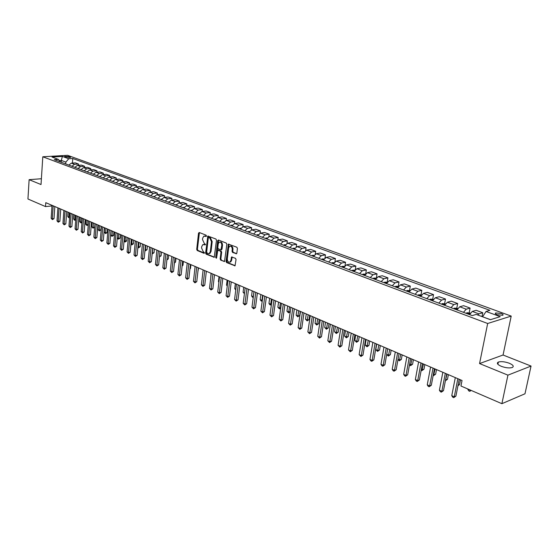 <?xml version="1.0" encoding="UTF-8"?>
<svg xmlns="http://www.w3.org/2000/svg" width="559" height="559" viewBox="0 0 559 559"><rect width="100%" height="100%" fill="white"/><g stroke="black" fill="none" stroke-linecap="round" stroke-linejoin="round"><path stroke-width="0.84" d="M206.46 235.989L206.082 235.171L199.263 232.502L198.522 233.159L196.712 249.37L197.243 250.53L204.014 253.304L204.538 252.857L203.28 251.683L201.554 247.965L201.708 246.61L202.833 244.604L205.251 244.884L205.495 244.444L204.231 243.277L202.505 239.559L202.658 238.197L203.818 236.157L206.201 236.436L206.46 235.989M509.305 363.245C504.819 361.652 501.164 361.261 498.349 362.064C496.441 363.154 497.405 364.566 501.241 366.299C505.727 367.906 509.396 368.311 512.254 367.515C514.189 366.404 513.204 364.978 509.305 363.245M501.199 313.508L495.749 312.928C494.862 313.382 495.351 313.983 497.196 314.731L502.667 315.318C503.554 314.864 503.065 314.256 501.199 313.508M236.045 253.814L236.841 253.157L237.428 248.434L236.855 247.232L228.393 244.115L226.032 261.374L226.591 262.569L235.025 265.804L236.052 259.537L235.486 258.328L231.594 256.979L230.916 260.396L230.028 262.031C228.345 262.437 227.436 261.402 227.31 258.929L228.638 247.972L229.574 246.281C231.251 245.925 232.146 246.966 232.258 249.405L232.034 251.243L232.6 252.444L236.569 253.73M479.552 363.567L507.935 375.152L501.884 403.689L524.985 393.781L531.05 366.054L503.058 355.014L511.206 316.094L487.672 323.493L479.552 363.567L503.058 355.014M41.394 178.733L29.117 179.677L41.024 184.54L42.798 156.779L487.672 323.493M29.117 179.677L27.95 198.99L45.524 206.585L51.994 205.929M501.884 403.689L460.951 386.01L462.041 380.49L45.782 202.665L45.524 206.585M216.501 240.216L215.949 239.042L207.843 236.038L205.614 253.017L206.152 254.184L214.237 257.301L216.501 240.216M218.422 240.007L226.297 243.095L226.856 244.283L224.529 261.507L220.721 260.166L220.169 258.978L220.966 252.284L220.407 251.103L217.772 250.236L216.606 257.804L216.368 258.237L215.683 257.426L217.654 240.67L218.422 240.007M65.054 156.834L70.595 157.414L69.155 156.59L64.655 156.394L65.054 156.834M511.206 316.094L67.625 155.311L42.798 156.779M60.505 161.977L58.388 159.399L54.265 159.65L472.215 315.59L476.177 314.417L490.418 319.699L500.235 316.646L486.064 311.468L489.887 310.329L72.761 158.504L68.743 158.756L65.843 162.103L65.717 163.927M58.388 159.399L52.022 157.037L62.356 156.415L68.743 158.756M507.935 375.152L531.05 366.054M61.224 162.25L61.35 160.44L59.345 160.566M65.843 162.103L61.35 160.44L62.356 156.415M490.543 319.657L482.606 316.799M72.432 163.081L72.761 158.504M78.421 165.31L78.519 164.039L75.388 162.886L71.37 163.151L68.841 165.094M84.493 167.567L84.591 166.268L81.425 165.108L77.394 165.38L74.864 167.337M90.649 169.859L90.754 168.538L87.539 167.358L83.508 167.637L80.964 169.615M96.896 172.186L97 170.837L93.744 169.636L89.706 169.929L87.155 171.92M103.226 174.541L103.338 173.164L100.033 171.948L95.987 172.256L93.43 174.261M109.641 176.93L109.76 175.526L106.406 174.296L102.36 174.611L99.788 176.637M116.153 179.362L116.272 177.923L112.876 176.672L108.816 177L106.245 179.048M122.756 181.822L122.882 180.354L119.437 179.09L115.371 179.425L112.792 181.486M129.45 184.316L129.583 182.821L126.089 181.535L122.023 181.885L119.43 183.967M136.242 186.853L136.389 185.322L132.839 184.016L128.766 184.379L126.166 186.482M143.139 189.424L143.286 187.859L139.687 186.538L135.606 186.909L133 189.033M150.133 192.03L150.287 190.437L146.633 189.096L142.552 189.473L139.939 191.618M157.233 194.679L157.393 193.051L153.683 191.688L149.602 192.079L146.982 194.246M164.437 197.369L164.605 195.706L160.838 194.315L156.751 194.728L154.123 196.908M171.746 200.101L171.92 198.396L168.105 196.992L164.011 197.411L161.376 199.619M179.173 202.875L179.355 201.128L175.477 199.703L171.382 200.136L168.741 202.365M186.706 205.691L186.895 203.902L182.961 202.456L178.866 202.903L176.211 205.153M194.357 208.549L194.56 206.718L190.563 205.251L186.461 205.712L183.806 207.983M202.127 211.456L202.337 209.583L198.277 208.088L194.176 208.57L191.513 210.862M210.016 214.404L210.24 212.49L206.117 210.974L202.016 211.47L199.339 213.783M226.178 220.456L226.416 218.443L222.161 216.878L218.059 217.402L218.262 215.439L214.076 213.901L209.974 214.411L207.291 216.745M234.445 223.558L234.703 221.49L230.378 219.897L226.276 220.442L223.586 222.824M242.851 226.716L243.116 224.585L238.721 222.971L234.626 223.53L231.922 225.941M251.389 229.931L251.669 227.73L247.204 226.088L243.109 226.668L240.405 229.099M260.068 233.208L260.368 230.93L255.826 229.26L251.732 229.854L249.021 232.313M268.893 236.541L269.207 234.179L264.589 232.481L260.501 233.096L257.776 235.584M277.858 239.937L278.193 237.484L273.498 235.758L269.41 236.394L266.685 238.91M286.977 243.396L287.326 240.845L282.561 239.091L278.473 239.741L275.741 242.285M296.242 246.924L296.619 244.262L291.77 242.48L287.689 243.151L284.95 245.722M305.668 250.523L306.073 247.742L301.133 245.925L297.06 246.617L294.32 249.216M315.255 254.198L315.688 251.277L310.664 249.433L306.598 250.146L303.851 252.773M325.003 257.944L325.464 254.876L320.356 252.996L316.296 253.73L313.543 256.392M334.925 261.78L335.421 258.537L330.222 256.623L326.17 257.385L323.409 260.075M345.015 265.693L345.546 262.262L340.256 260.319L336.218 261.102L333.457 263.82M355.279 269.704L355.859 266.056L350.472 264.079L346.44 264.882L343.673 267.635M365.719 273.812L366.355 269.92L360.876 267.901L356.852 268.732L354.085 271.52M376.347 278.026L377.046 273.847L371.462 271.793L367.452 272.652L364.678 275.468M387.184 282.218L387.925 277.851L382.244 275.762L378.247 276.642L375.473 279.5M398.253 286.334L399.014 281.932L393.222 279.8L389.239 280.709L386.465 283.595M409.523 290.526L410.306 286.082L404.409 283.916L400.44 284.852L397.659 287.773M421.004 294.789L421.814 290.317L415.805 288.109L411.85 289.073L409.069 292.036M432.708 299.142L433.539 294.628L427.411 292.378L423.484 293.37L420.696 296.375M444.636 303.572L445.488 299.03L439.248 296.731L435.335 297.758L432.547 300.791M456.787 308.107L457.674 303.509L451.309 301.168L447.417 302.223L444.629 305.305M469.183 312.733L470.098 308.079L463.607 305.689L459.743 306.779L456.955 309.896M481.998 316.576L482.766 312.74L476.149 310.301L472.306 311.426L469.518 314.584M78.519 164.039L74.494 164.304L71.964 166.254M84.591 166.268L80.566 166.547L78.022 168.518M90.754 168.538L86.715 168.825L84.171 170.809M97 170.837L92.962 171.138L90.404 173.136M103.338 173.164L99.285 173.472L96.728 175.491M109.76 175.526L105.707 175.847L103.135 177.888M116.272 177.923L112.212 178.258L109.634 180.312M122.882 180.354L118.815 180.697L116.23 182.772M129.583 182.821L125.516 183.177L122.924 185.267M136.389 185.322L132.315 185.686L129.709 187.803M143.286 187.859L139.205 188.236L136.599 190.367M150.287 190.437L146.206 190.829L143.586 192.981M157.393 193.051L153.306 193.456L150.678 195.622M164.605 195.706L160.517 196.118L157.883 198.312M171.92 198.396L167.833 198.822L165.191 201.037M179.355 201.128L175.26 201.568L172.612 203.804M186.895 203.902L182.8 204.363L180.145 206.62M194.56 206.718L190.458 207.193L187.796 209.471M202.337 209.583L198.235 210.072L195.566 212.371M210.24 212.49L206.138 212.993L203.462 215.32M218.262 215.439L214.16 215.963L211.477 218.31M226.416 218.443L222.314 218.974L218.059 217.402L215.376 219.764M222.314 218.974L219.624 221.35M234.703 221.49L230.601 222.042L227.904 224.438M243.116 224.585L239.021 225.151L236.317 227.576M251.669 227.73L247.574 228.317L244.863 230.769M260.368 230.93L256.274 231.531L253.555 234.011M269.207 234.179L265.113 234.801L262.395 237.302M278.193 237.484L274.106 238.127L271.374 240.656M287.326 240.845L283.245 241.509L280.513 244.066M296.619 244.262L292.546 244.947L289.8 247.532M306.073 247.742L302 248.448L299.254 251.061M315.688 251.277L311.622 252.004L308.868 254.645M325.464 254.876L321.411 255.624L318.658 258.3M335.421 258.537L331.368 259.306L328.615 262.01M345.546 262.262L341.514 263.058L338.747 265.798M355.859 266.056L351.835 266.874L349.061 269.648M366.355 269.92L362.337 270.759L359.57 273.561M377.046 273.847L373.042 274.721L370.268 277.557M387.925 277.851L383.935 278.745L381.161 281.617M399.014 281.932L395.038 282.854L392.257 285.761M410.306 286.082L406.351 287.04L403.563 289.981M421.814 290.317L417.873 291.295L415.085 294.279M433.539 294.628L429.619 295.641L426.831 298.66M445.488 299.03L441.589 300.071L438.801 303.125M457.674 303.509L453.796 304.585L451.008 307.681M470.098 308.079L466.241 309.19L463.453 312.327M482.766 312.74L478.937 313.878L477.498 314.906M482.62 316.715L486.064 311.468M206.383 236.247L204.636 235.996M203.658 244.437L205.426 244.695M199.416 232.565L197.411 249.265L197.949 250.418L204.468 253.094M208.374 236.073L206.313 252.906L206.851 254.072L214.39 257.161M208.8 237.575L208.269 238.036L206.627 252.388L207.941 253.59L209.262 253.52L210.352 251.536L211.491 241.691L209.744 237.945L208.8 237.575L209.499 237.47L208.738 237.561M209.108 253.597L209.96 253.402L211.05 251.424L210.352 251.536M209.499 237.47L210.443 237.841L212.189 241.586L211.05 251.424M224.669 261.374L220.721 260.166M218.101 250.18L221.112 250.991L221.664 252.172L220.868 258.859L221.42 260.047M218.555 240.063L216.564 257.978M221.79 245.317C221.685 242.927 220.826 241.893 219.198 242.215L218.241 243.913L217.793 247.742L218.345 248.93L220.987 249.789L221.79 245.317L222.496 245.205C222.412 242.892 221.574 241.844 219.987 242.061M221.35 249.726L222.035 249.048L221.336 249.16M222.496 245.205L222.035 249.048M230.399 246.114C232.027 245.89 232.879 246.952 232.963 249.293L232.733 251.131L233.299 252.326L236.639 253.653M229.896 262.108L230.727 261.912L231.615 260.277L230.916 260.396M232.153 256.986L231.615 260.277M228.945 244.129L226.73 261.256L227.289 262.451L235.164 265.679M68.086 212.189L67.772 216.459L68.946 216.962L69.253 212.693M69.575 217.696L68.54 217.556L67.772 216.459M69.009 217.758L68.946 216.962L69.637 216.885M53.203 205.838L52.322 218.821L51.155 218.303L52.029 205.335M54.831 206.53L54.006 218.632L52.322 218.821L52.406 219.617L51.155 218.303M54.006 218.632L52.406 219.617M73.977 214.712L73.655 219.002L74.843 219.512L75.165 215.215M75.717 220.078L74.431 220.106L73.655 219.002M74.906 220.309L74.843 219.512L75.765 219.407M79.944 217.262L79.616 221.581L80.817 222.098L81.153 217.772M81.949 222.412L80.873 222.894L79.616 221.581M80.873 222.894L80.817 222.098L81.984 221.965M87.309 171.627L86.924 171.837M86.002 219.848L85.66 224.187L86.883 224.718L87.218 220.365M88.273 224.767L86.931 225.515L85.66 224.187M86.931 225.515L86.883 224.718L88.287 224.55M59.1 208.353L58.192 221.42L57.011 220.896L57.912 207.85M60.728 209.052L59.876 221.224L58.192 221.42L58.269 222.223L57.011 220.896M59.876 221.224L58.269 222.223M65.082 210.911L64.138 224.054L62.943 223.523L63.88 210.394M66.71 211.609L65.829 223.852L64.138 224.054L64.215 224.858L62.943 223.523M65.829 223.852L64.215 224.858M71.14 213.496L70.168 226.723L68.96 226.185L69.924 212.979M72.775 214.195L71.866 226.521L70.168 226.723L70.238 227.527L68.96 226.185M71.866 226.521L70.238 227.527M93.605 173.926L93.157 174.163M92.137 222.468L91.788 226.835L93.025 227.373L94.667 227.171L94.953 223.67L93.87 237.219L95.156 237.785L96.861 237.561L97.888 224.928M94.667 227.171L93.067 228.17L93.374 222.999M93.067 228.17L91.788 226.835M77.289 216.123L76.29 229.428L75.06 228.883L76.052 215.599M78.924 216.822L77.98 229.218L76.29 229.428L76.345 230.238L75.06 228.883M77.98 229.218L76.345 230.238M99.991 176.267L99.488 176.525M98.356 225.123L98 229.525L99.25 230.063L100.9 229.854L101.193 226.332M100.9 229.854L99.285 230.867L99.614 225.661M99.285 230.867L98 229.525M106.462 178.635L105.903 178.915M104.666 227.82L104.295 232.244L105.567 232.796L107.216 232.579L107.517 229.036M107.216 232.579L105.595 233.599L105.937 228.365M105.595 233.599L104.295 232.244M113.03 181.046L112.408 181.347M111.059 230.553L110.682 235.004L111.968 235.563L113.624 235.339L113.931 231.775M113.624 235.339L111.989 236.366L112.352 231.105M111.989 236.366L110.682 235.004M119.689 183.492L119.004 183.806M117.292 237.861L118.459 238.365L120.115 238.141L120.437 234.556M120.115 238.141L118.473 239.175L118.857 233.879M118.473 239.175L117.285 237.987M126.446 185.972L125.698 186.308M124.077 240.796L126.704 240.985L127.033 237.372M126.704 240.985L125.048 242.026L125.454 236.702M125.048 242.026L124.049 241.111M83.522 218.786L82.487 232.174L81.244 231.622L82.264 218.255M85.157 219.484L84.185 231.964L82.487 232.174L82.543 232.991L81.244 231.622M84.185 231.964L82.543 232.991M89.845 221.49L88.776 234.962L87.511 234.403L88.574 220.945M91.473 222.189L90.481 234.738L88.776 234.962L88.825 235.772L87.511 234.403M90.481 234.738L88.825 235.772M96.253 224.229L95.198 238.602L93.87 237.219M96.861 237.561L95.198 238.602M102.758 227.003L101.626 240.649L100.327 240.07L101.452 226.444M104.393 227.702L103.331 240.419L101.626 240.649L101.661 241.467L100.327 240.07M103.331 240.419L101.661 241.467M109.354 229.826L108.187 243.556L106.867 242.969L108.027 229.26M110.989 230.525L109.899 243.319L108.187 243.556L108.215 244.374L106.867 242.969M109.899 243.319L108.215 244.374M133.301 188.488L132.49 188.837M130.953 243.766L133.384 243.864L133.72 240.23M133.384 243.864L131.721 244.919L132.141 239.559M131.721 244.919L130.911 244.283M116.048 232.684L114.847 246.498L113.512 245.911L114.707 232.111M117.683 233.382L116.558 246.26L114.847 246.498L114.868 247.33L113.512 245.911M116.558 246.26L114.868 247.33M140.253 191.052L139.38 191.409M137.94 246.785L140.162 246.785L140.512 243.13M140.162 246.785L138.492 247.847L138.932 242.459M138.492 247.847L137.87 247.504M122.847 235.584L121.603 249.496L120.248 248.888L121.478 235.004M124.482 236.282L123.315 249.244L121.603 249.496L121.617 250.32L120.248 248.888M123.315 249.244L121.617 250.32M147.297 193.666L146.374 194.022M145.026 249.852L147.038 249.754L147.394 246.072M147.038 249.754L145.354 250.823L145.815 245.401M145.354 250.823L144.949 250.642M129.737 238.532L128.458 252.528L127.082 251.92L128.353 237.938M131.372 239.231L130.177 252.27L128.458 252.528L128.458 253.36L127.082 251.92M130.177 252.27L128.458 253.36M154.382 196.3L153.473 196.67M152.223 252.961L154.018 252.759L154.382 249.055M154.018 252.759L152.321 253.835L152.81 248.385M136.731 241.523L135.418 255.61L134.02 254.988L135.327 240.915M138.366 242.215L137.137 255.344L135.418 255.61L135.411 256.441L134.02 254.988M137.137 255.344L135.411 256.441M161.726 198.99L160.678 199.353M159.532 256.057L161.097 255.812L161.474 252.088M161.097 255.812L159.448 256.888M143.838 244.556L142.482 258.733L141.057 258.104L142.405 243.941M145.466 245.254L144.201 258.468L142.482 258.733L142.461 259.572L141.057 258.104M144.201 258.468L142.461 259.572M169.097 201.715L167.986 202.085M166.959 259.124L168.28 258.908L168.664 255.163M168.28 258.908L166.875 259.956M151.042 247.63L149.651 261.905L148.205 261.27L149.595 247.015M152.677 248.329L151.37 261.633L149.651 261.905L149.623 262.744L148.205 261.27M151.37 261.633L149.623 262.744M176.588 204.482L175.414 204.853M174.506 262.227L175.568 262.052L175.966 258.279M175.568 262.052L174.422 263.065M184.191 207.291L182.947 207.662M182.178 265.378L182.975 265.245L183.38 261.444M182.975 265.245L182.101 266.063M191.919 210.142L190.605 210.519M189.962 268.579L190.486 268.488L190.905 264.659M190.486 268.488L189.913 269.019M199.759 213.042L198.375 213.419M197.872 271.814L198.55 267.929M207.724 215.984L206.271 216.368M215.823 218.974L214.293 219.359M211.036 273.26L210.694 278.228M224.047 222.007L222.44 222.398M219.016 276.67L218.436 281.575L218.946 281.799M218.89 282.253L218.436 281.575M232.404 225.095L230.713 225.487M227.122 280.136L226.521 285.076L227.331 285.425M227.247 286.152L226.521 285.076M240.901 228.226L239.126 228.624M235.36 283.651L234.738 288.626L235.863 289.108M235.751 289.967L234.738 288.626M249.538 231.412L247.679 231.817M243.724 287.228L243.088 292.231L244.528 292.853M244.423 293.72L243.088 292.231M258.314 234.654L256.364 235.059M252.228 290.855L251.578 295.9L253.29 296.64L253.947 291.588M253.241 297.465L252.437 297.192L251.578 295.9M253.122 297.493L253.346 296.626M267.237 237.945L265.204 238.358M260.871 294.551L260.201 299.624L261.94 300.379L262.611 295.292M262.227 301.126L261.06 300.931L260.201 299.624M261.759 301.231L262.339 300.295M276.314 241.292L274.183 241.705M269.655 298.303L268.963 303.411L270.731 304.18L271.429 299.058M271.388 304.718L269.829 304.725L268.963 303.411M270.535 305.032L270.731 304.18L271.485 304.012M285.544 244.695L283.315 245.115M285.132 245.352L284.72 245.639M278.578 302.119L277.872 307.268L279.668 308.044L280.387 302.887M280.737 308.198L279.465 308.896L277.872 307.268M279.465 308.896L279.668 308.044L280.793 307.785M294.935 248.154L292.609 248.58M294.53 248.797L294.034 249.111M287.661 305.99L286.928 311.181L288.758 311.971L289.492 306.779M290.247 311.733L288.535 312.83L286.928 311.181M288.535 312.83L288.758 311.971L290.261 311.615M304.487 251.669L302.056 252.102M296.892 309.938L296.137 315.157L297.996 315.968L299.659 315.562L300.267 311.377M304.082 252.312L303.509 252.647M299.659 315.562L297.758 316.82L298.751 310.734M297.758 316.82L296.137 315.157M314.207 255.253L311.67 255.694M306.276 313.948L305.5 319.21L307.394 320.027L309.05 319.608L309.679 315.402M313.802 255.889L313.145 256.246M309.05 319.608L307.143 320.887L308.17 314.759M307.143 320.887L305.5 319.21M324.101 258.894L321.453 259.341M315.821 318.022L315.031 323.326L316.953 324.157L318.609 323.731L319.252 319.489M323.682 259.537L322.948 259.9M318.609 323.731L316.687 325.017L317.757 318.847M316.687 325.017L315.031 323.326M334.163 262.597L331.403 263.051M325.534 322.173L324.716 327.511L326.68 328.364L328.329 327.923L328.985 323.647M333.737 263.254L332.933 263.624M328.329 327.923L326.393 329.223L327.497 323.011M326.393 329.223L324.716 327.511M344.414 266.37L342.408 266.336L341.535 266.832M335.421 326.393L334.575 331.773L336.574 332.64L338.216 332.186L338.901 327.881M343.974 267.048L343.086 267.412M338.216 332.186L336.266 333.499L337.419 327.253M336.266 333.499L334.575 331.773M354.846 270.214L352.715 270.179L351.842 270.682M345.476 330.69L344.61 336.113L346.636 336.986L348.285 336.525L348.984 332.193M354.392 270.905L353.428 271.276M348.285 336.525L346.321 337.853L347.509 331.564M346.321 337.853L344.61 336.113M365.453 274.141L363.217 274.085L362.344 274.602M355.713 335.065L354.818 340.522L356.887 341.416L358.522 340.941L359.241 336.574M364.999 274.839L363.958 275.203M358.522 340.941L356.551 342.283L357.781 335.945M356.551 342.283L354.818 340.522M376.249 278.158L373.901 278.068L373.035 278.585M366.131 339.516L365.216 345.015L367.312 345.923L368.947 345.441L369.688 341.032M375.795 278.85L374.677 279.2M368.947 345.441L366.956 346.79L368.234 340.417M366.956 346.79L365.216 345.015M387.247 282.239L384.788 282.12L383.921 282.651M376.738 344.044L375.795 349.592L377.933 350.514L379.561 350.018L380.323 345.581M386.793 282.938L385.591 283.273M379.561 350.018L377.556 351.38L378.876 344.959M377.556 351.38L375.795 349.592M398.448 286.404L395.877 286.25L395.01 286.788M386.723 354.315L388.743 355.189L390.371 354.672L391.146 350.207M397.994 287.109L396.715 287.424M390.371 354.672L388.351 356.055L389.721 349.592M388.351 356.055L386.695 354.455M409.859 290.652L407.176 290.456L406.309 291.001M398.05 359.206L399.755 359.947L401.369 359.416L402.173 354.916M409.405 291.358L408.042 291.651M401.369 359.416L399.343 360.814L400.754 354.308M399.343 360.814L397.966 359.668M158.365 250.76L156.925 265.127L155.458 264.484L156.89 250.132M159.993 251.459L158.644 264.847L156.925 265.127L156.89 265.972L155.458 264.484M158.644 264.847L156.89 265.972M165.792 253.933L164.311 268.404L162.83 267.74L164.297 253.297M167.427 254.631L166.037 268.11L164.311 268.404L164.269 269.242L162.83 267.74M166.037 268.11L164.269 269.242M173.346 257.161L171.816 271.723L170.306 271.052L171.823 256.511M174.967 257.853L173.542 271.422L171.816 271.723L171.76 272.568L170.306 271.052M173.542 271.422L171.76 272.568M181.004 260.431L179.439 275.098L177.902 274.42L179.467 259.774M182.632 261.13L181.165 274.79L179.439 275.098L179.369 275.943L177.902 274.42M181.165 274.79L179.369 275.943M188.795 263.757L187.174 278.522L185.616 277.83L187.223 263.086M190.416 264.449L188.9 278.207L187.174 278.522L187.097 279.367L185.616 277.83M188.9 278.207L187.097 279.367M196.705 267.139L195.035 282.002L193.456 281.303L195.112 266.454M198.319 267.831L196.761 281.68L195.035 282.002L194.951 282.854L193.456 281.303M196.761 281.68L194.951 282.854M204.741 270.57L203.022 285.537L201.415 284.824L203.12 269.878M206.355 271.262L204.748 285.209L203.022 285.537L202.924 286.39L201.415 284.824M204.748 285.209L202.924 286.39M212.902 274.057L211.134 289.129L209.506 288.409L211.26 273.358M214.516 274.748L212.867 288.786L211.134 289.129L211.029 289.981L209.506 288.409M212.867 288.786L211.029 289.981M221.203 277.606L219.38 292.783L217.724 292.043L219.533 276.887M222.81 278.291L221.112 292.434L219.38 292.783L219.261 293.636L217.724 292.043M221.112 292.434L219.261 293.636M229.637 281.205L227.765 296.494L226.074 295.746L227.939 280.478M231.244 281.89L229.49 296.13L227.765 296.494L227.632 297.346L226.074 295.746M229.49 296.13L227.632 297.346M238.211 284.866L236.282 300.26L234.563 299.505L236.485 284.133M239.811 285.551L238.008 299.897L236.282 300.26L236.136 301.119L234.563 299.505M238.008 299.897L236.136 301.119M246.924 288.591L244.94 304.096L243.193 303.32L245.17 287.843M248.524 289.276L246.666 303.719L244.94 304.096L244.779 304.955L243.193 303.32M246.666 303.719L244.779 304.955M255.784 292.378L253.744 307.995L251.969 307.205L254.003 291.616M257.378 293.056L255.47 307.604L253.744 307.995L253.569 308.854L251.969 307.205M255.47 307.604L253.569 308.854M264.798 296.228L262.695 311.957L260.892 311.16L262.982 295.452M266.384 296.906L264.421 311.559L262.695 311.957L262.506 312.823L260.892 311.16M264.421 311.559L262.506 312.823M273.966 300.141L271.8 315.989L269.969 315.178L272.121 299.351M275.545 300.819L273.526 315.576L271.8 315.989L271.597 316.855L269.969 315.178M273.526 315.576L271.597 316.855M283.287 304.124L281.058 320.09L279.2 319.259L281.415 303.327M284.866 304.802L282.784 319.671L281.058 320.09L280.842 320.957L279.2 319.259M282.784 319.671L280.842 320.957M292.776 308.177L290.484 324.255L288.584 323.416L290.869 307.366M294.348 308.847L292.203 323.829L290.484 324.255L290.254 325.128L288.584 323.416M292.203 323.829L290.254 325.128M302.426 312.306L300.071 328.503L298.136 327.644L300.483 311.475M303.991 312.97L301.783 328.063L300.071 328.503L299.82 329.37L298.136 327.644M301.783 328.063L299.82 329.37M312.25 316.499L309.826 332.822L307.855 331.948L310.273 315.653M313.809 317.163L311.538 332.367L309.826 332.822L309.56 333.695L307.855 331.948M311.538 332.367L309.56 333.695M322.25 320.768L319.748 337.217L317.75 336.329L320.237 319.909M323.801 321.432L321.46 336.749L319.748 337.217L319.469 338.09L317.75 336.329M321.46 336.749L319.469 338.09M332.43 325.121L329.852 341.689L327.819 340.787L330.383 324.241M333.968 325.778L331.564 341.214L329.852 341.689L329.558 342.562L327.819 340.787M331.564 341.214L329.558 342.562M342.793 329.544L340.145 346.245L338.069 345.329L340.711 328.657M344.323 330.201L341.842 345.755L340.145 346.245L339.823 347.118L338.069 345.329M341.842 345.755L339.823 347.118M353.351 334.058L350.619 350.884L348.509 349.948L351.22 333.15M354.867 334.701L352.317 350.374L350.619 350.884L350.283 351.758L348.509 349.948M352.317 350.374L350.283 351.758M364.098 338.649L361.289 355.608L359.137 354.651L361.932 337.72M365.607 339.292L362.98 355.084L361.289 355.608L360.932 356.481L359.137 354.651M362.98 355.084L360.932 356.481M375.047 343.324L372.154 360.415L369.967 359.444L372.846 342.381M376.549 343.967L373.845 359.884L372.154 360.415L371.777 361.296L370.903 360.904L369.967 359.444M373.845 359.884L371.777 361.296M386.206 348.089L383.222 365.313L380.993 364.328L383.956 347.132M387.694 348.725L384.906 364.768L383.222 365.313L382.831 366.194L381.937 365.803L380.993 364.328M384.906 364.768L382.831 366.194M421.493 294.97L418.684 294.747L417.818 295.299M409.593 364.195L410.97 364.789L412.577 364.251L413.408 359.71M421.032 295.697L419.585 295.956M412.577 364.251L410.537 365.663L411.997 359.109M410.537 365.663L409.454 364.992M397.575 352.946L394.507 370.31L392.229 369.303L395.283 351.967M399.049 353.574L396.184 369.751L394.507 370.31L394.088 371.19L393.18 370.785L392.229 369.303M396.184 369.751L394.088 371.19M433.351 299.379L430.416 299.114L429.55 299.673M421.36 369.282L422.394 369.73L423.995 369.178L424.847 364.601M432.883 300.127L431.352 300.351M423.995 369.178L421.933 370.603L423.456 364.007M421.933 370.603L421.179 370.275M409.16 357.9L406.002 375.403L403.682 374.376L406.826 356.901M410.62 358.522L407.672 374.823L406.002 375.403L405.561 376.277L404.632 375.872L403.682 374.376M407.672 374.823L405.561 376.277M445.432 303.872L442.372 303.565L441.512 304.138M433.358 374.467L434.036 374.761L435.629 374.195L436.509 369.583M444.95 304.655L443.35 304.823M435.629 374.195L433.553 375.634L435.126 368.989M433.553 375.634L433.169 375.466M420.976 362.945L417.72 380.588L415.358 379.54L418.593 361.932M422.422 363.56L419.383 379.994L417.72 380.588L417.259 381.469L416.315 381.049L415.358 379.54M419.383 379.994L417.259 381.469M457.758 308.456L454.565 308.107L453.705 308.687M445.593 379.757L447.486 379.302L448.388 374.656M457.241 309.302L455.578 309.386M456.766 309.826L457.115 309.518M447.486 379.302L445.404 380.756L447.025 374.069M433.022 368.088L429.668 385.878L427.258 384.809L430.591 367.053M434.448 368.702L431.317 385.27L429.668 385.878L429.179 386.758L428.215 386.332L427.258 384.809M431.317 385.27L429.179 386.758M470.329 313.124L466.996 312.733L466.136 313.326M458.087 385.081L459.568 384.515L460.497 379.827M469.26 314.493L469.637 314.144L468.051 314.039M459.568 384.515L457.94 385.808M445.306 373.335L441.848 391.272L439.395 390.182L442.826 372.28M446.718 373.943L443.49 390.643L441.848 391.272L441.337 392.152L440.352 391.712L439.395 390.182M443.49 390.643L441.337 392.152M467.904 389.015L470.322 390.448L470.392 390.084M471.167 390.427L469.77 391.314L468.77 390.888L467.834 389.371M469.77 391.314L470.79 390.259M457.835 378.688L454.271 396.771L451.77 395.66L455.305 377.611M459.232 379.288L455.906 396.128L454.271 396.771L453.733 397.652L452.734 397.204L451.77 395.66M455.906 396.128L453.733 397.652M74.494 164.304L71.37 163.151M80.566 166.547L77.394 165.38M86.715 168.825L83.508 167.637M92.962 171.138L89.706 169.929M99.285 173.472L95.987 172.256M105.707 175.847L102.36 174.611M112.212 178.258L108.816 177M118.815 180.697L115.371 179.425M125.516 183.177L122.023 181.885M132.315 185.686L128.766 184.379M139.205 188.236L135.606 186.909M146.206 190.829L142.552 189.473M153.306 193.456L149.602 192.079M160.517 196.118L156.751 194.728M167.833 198.822L164.011 197.411M175.26 201.568L171.382 200.136M182.8 204.363L178.866 202.903M190.458 207.193L186.461 205.712M198.235 210.072L194.176 208.57M206.138 212.993L202.016 211.47M214.16 215.963L209.974 214.411M230.601 222.042L226.276 220.442M239.021 225.151L234.626 223.53M247.574 228.317L243.109 226.668M256.274 231.531L251.732 229.854M265.113 234.801L260.501 233.096M274.106 238.127L269.41 236.394M283.245 241.509L278.473 239.741M292.546 244.947L287.689 243.151M302 248.448L297.06 246.617M311.622 252.004L306.598 250.146M321.411 255.624L316.296 253.73M331.368 259.306L326.17 257.385M341.514 263.058L336.218 261.102M351.835 266.874L346.44 264.882M362.337 270.759L356.852 268.732M373.042 274.721L367.452 272.652M383.935 278.745L378.247 276.642M395.038 282.854L389.239 280.709M406.351 287.04L400.44 284.852M417.873 291.295L411.85 289.073M429.619 295.641L423.484 293.37M441.589 300.071L435.335 297.758M453.796 304.585L447.417 302.223M466.241 309.19L459.743 306.779M478.937 313.878L472.306 311.426M69.078 157.638L69.155 156.59M70.154 157.568L70.196 156.967M205.747 235.996L205.048 236.101M204.79 244.437L204.091 244.542M197.949 250.418L197.243 250.53M197.411 249.265L196.712 249.37M199.221 233.061L198.522 233.159M214.314 257.245L213.811 257.329M206.851 254.072L206.152 254.184M206.313 252.906L205.614 253.017M208.186 236.576L207.48 236.674M212.189 241.586L211.491 241.691M210.443 237.841L209.744 237.945M224.599 261.451L224.082 261.542M220.868 258.859L220.169 258.978M221.664 252.172L220.966 252.284M221.112 250.991L220.407 251.103M218.89 250.097L218.192 250.208M216.389 257.315L215.683 257.426M218.359 240.566L217.654 240.67M233.299 252.326L232.6 252.444M232.733 251.131L232.034 251.243M232.963 249.293L232.258 249.405M231.957 257.482L231.258 257.601M235.101 265.749L234.556 265.846M227.289 262.451L226.591 262.569M226.73 261.256L226.032 261.374M228.736 244.639L228.037 244.744M199.675 213.168L199.29 213.028M207.634 216.13L207.186 215.97M215.711 219.142L215.208 218.953M223.921 222.196L223.355 221.986M232.264 225.305L231.636 225.067M240.747 228.463L240.049 228.205M249.363 231.671L248.601 231.384M258.125 234.934L257.294 234.626M267.034 238.253L266.126 237.917M276.09 241.628L275.112 241.257M285.307 245.059L284.245 244.66M294.677 248.545L293.538 248.119M304.208 252.095L302.985 251.641M303.803 252.759L303.858 252.388M313.906 255.708L312.6 255.218M313.445 256.35L313.494 255.98M323.773 259.383L322.375 258.859M323.249 260.012L323.305 259.635M333.821 263.121L332.332 262.569M333.227 263.736L333.283 263.359M344.044 266.929L342.457 266.336M343.38 267.523L343.443 267.146M354.455 270.808L352.771 270.179M353.721 271.381L353.784 270.996M365.048 274.748L363.266 274.085M364.244 275.308L364.307 274.923M375.844 278.773L373.957 278.068M374.963 279.304L375.026 278.92M386.835 282.861L384.844 282.12M385.878 283.378L385.948 282.987M398.036 287.033L395.933 286.25M396.995 287.529L397.065 287.13M409.454 291.288L407.231 290.456M408.322 291.756L408.398 291.358M421.081 295.613L418.74 294.747M419.865 296.06L419.942 295.662M432.932 300.029L430.472 299.114M431.632 300.449L431.709 300.043M445.02 304.529L442.428 303.565M443.622 304.928L443.699 304.515M457.346 309.12L454.621 308.107M455.851 309.49L455.927 309.071M469.909 313.802L467.051 312.733M468.316 314.137L468.4 313.725M497.887 364.272L498.349 362.064M495.56 313.851L495.749 312.928M209.96 253.402L209.262 253.52M221.692 249.677L220.987 249.789M230.727 261.912L230.028 262.031M231.964 256.916L231.594 256.979M228.743 244.059L228.393 244.115"/></g></svg>
